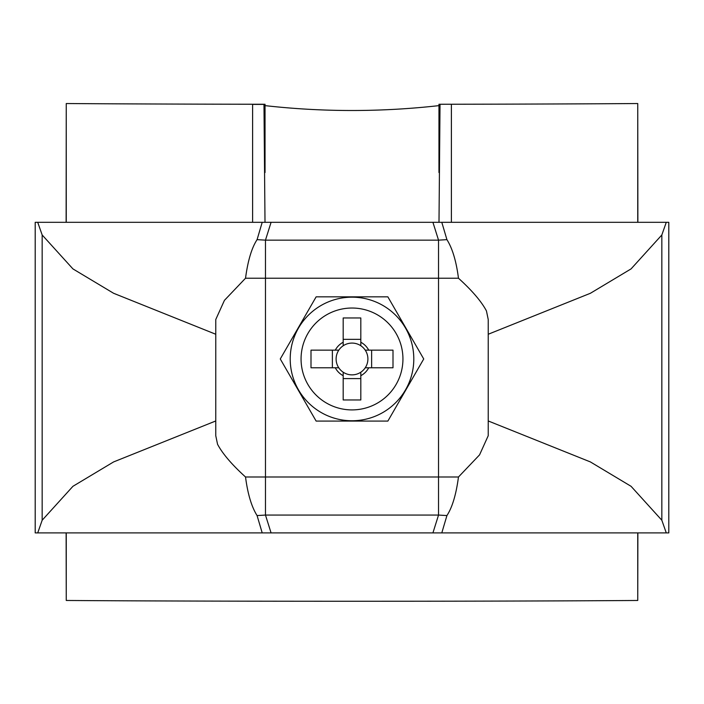 <?xml version="1.0" encoding="UTF-8"?>
<svg xmlns="http://www.w3.org/2000/svg" width="704" height="704" viewBox="0 0 704 704"><rect width="100%" height="100%" fill="white"/><g stroke="black" fill="none" stroke-linecap="round" stroke-linejoin="round"><path stroke-width="1.06" d="M642.69 532.902L666.274 532.902L661.839 520.238L631.066 486.306L590.383 461.921L488.338 421.01M271.075 532.902L262.205 532.902L257.074 515.566C251.566 506.801 247.72 493.944 245.529 476.995L265.47 476.995L265.47 515.064L271.075 532.902L668.8 532.902L668.8 222.314L666.274 222.314L661.839 234.969L631.066 268.902L590.383 293.286L488.338 334.206M441.795 532.902L446.926 515.566C452.302 507.346 456.148 494.49 458.471 476.995L479.565 454.863L488.224 435.714L488.224 319.493L486.446 310.922C481.404 301.444 472.076 290.541 458.471 278.221L438.53 278.221L438.53 240.152L432.925 222.314L666.274 222.314M257.074 515.566L265.47 515.064L438.53 515.064L432.925 532.902M458.471 476.995L438.53 476.995L438.53 515.064L446.926 515.566M441.795 222.314L446.926 239.65C452.434 248.406 456.28 261.263 458.471 278.221M271.075 222.314L262.205 222.314L257.074 239.65C251.698 247.87 247.852 260.726 245.529 278.221L438.53 278.221L438.53 476.995L265.47 476.995L265.47 240.152L271.075 222.314L432.925 222.314M257.074 239.65L265.47 240.152L438.53 240.152L446.926 239.65M245.529 476.995C231.924 464.666 222.596 453.763 217.554 444.286L215.767 435.714L215.776 319.493L224.435 300.353L245.529 278.221M262.205 532.902L37.726 532.902L42.161 520.238L72.934 486.306L113.617 461.921L215.662 421.01M262.205 222.314L37.726 222.314L42.161 234.969L72.934 268.902L113.617 293.286L215.662 334.206M61.31 222.314L35.2 222.314L35.2 532.902L37.726 532.902M301.066 358.97A50.934 50.934 0 0 0 377.467 403.084A50.934 50.934 0 0 0 377.467 314.855A50.934 50.934 0 0 0 301.066 358.97M290.215 358.97A61.785 61.785 0 0 0 382.897 412.482A61.785 61.785 0 0 0 382.897 305.457A61.785 61.785 0 0 0 290.215 358.97M343.182 345.734L343.182 317.97L360.818 317.97L360.818 345.734A15.91 15.91 0 0 0 338.765 367.787A15.91 15.91 0 0 0 343.182 372.205L343.182 399.969L360.818 399.969L360.818 372.205A15.91 15.91 0 0 0 365.235 367.787L392.999 367.787L392.999 350.152L365.235 350.152A15.91 15.91 0 0 0 360.818 345.734M343.182 339.346L360.818 339.346M332.376 367.787L332.376 350.152M343.182 372.205A15.91 15.91 0 0 0 360.818 372.205M360.818 378.594L343.182 378.594M338.765 350.152L311.001 350.152L311.001 367.787L338.765 367.787M343.182 342.25A18.902 18.902 0 0 0 335.28 350.152M368.72 350.152A18.902 18.902 0 0 0 360.818 342.25M360.818 375.69A18.902 18.902 0 0 0 368.72 367.787M335.28 367.787A18.902 18.902 0 0 0 343.182 375.69M365.235 367.787A15.91 15.91 0 0 0 365.235 350.152M371.624 350.152L371.624 367.787M280.271 358.97L316.14 296.85L387.86 296.85L423.729 358.97L387.86 421.089L316.14 421.089L280.271 358.97M440.026 104.394L438.997 222.314L440.026 104.262L451.387 104.245A362.771 2.05 0 0 0 637.745 103.532L637.745 222.314M439.446 171.063L438.962 172.524L438.962 104.262A362.771 2.05 0 0 0 440.026 104.262A362.771 2.05 0 0 0 451.387 104.245M451.387 222.314L451.387 104.394M66.255 222.306L66.255 103.532A362.771 2.05 0 0 0 252.613 104.245L252.613 222.314M66.123 532.902L66.255 600.468L66.255 532.902M66.255 600.468A362.771 2.05 0 0 0 637.745 600.468L637.745 532.902M438.962 105.626C380.899 112.13 322.916 112.13 265.038 105.626M264.554 171.063L263.974 104.262A362.771 2.05 0 0 0 265.038 104.262L265.038 172.524L264.554 171.063L265.003 222.314L263.974 104.394L252.613 104.394M637.745 600.468L637.877 532.902M637.877 222.314L637.745 103.532M66.123 222.306L66.255 103.532M263.974 104.394L263.974 104.262A362.771 2.05 180 0 1 252.613 104.245M661.839 520.238L661.839 234.969M42.161 520.238L42.161 234.969"/></g></svg>
